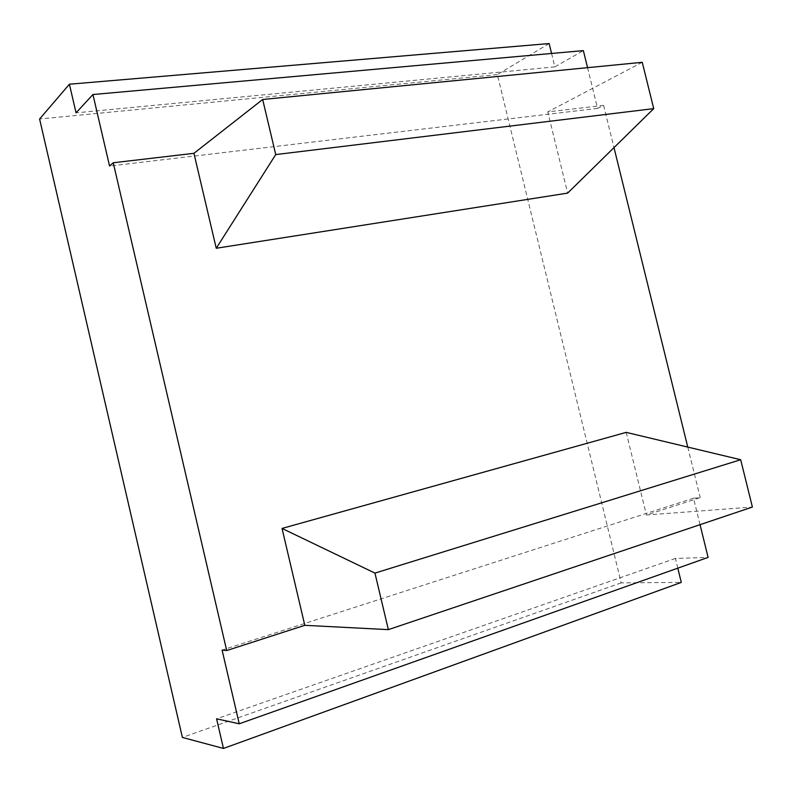 <?xml version="1.0" encoding="UTF-8"?>
<svg xmlns="http://www.w3.org/2000/svg" width="792" height="792" viewBox="0 0 792 792"><rect width="100%" height="100%" fill="white"/><g stroke="black" fill="none" stroke-linecap="round" stroke-linejoin="round"><path stroke-width="0.59" stroke-dasharray="3.96 2.97" d="M587.555 67.666L597.584 108.395L603.593 105.376L547.767 111.91L567.646 193.109M597.584 108.395L109.563 166.053M642.253 62.311L547.767 111.91M700.049 524.68L693.535 498.217L700.217 497.633L646.43 515.008L752.4 507.048M677.803 568.161L675.418 558.429L708.097 557.41M549.143 43.56L497.346 74.587L621.185 582.882L681.288 582.397M551.578 53.47L554.855 66.865L583.357 50.619M603.593 105.376L613.998 147.619M687.763 447.084L700.217 497.633M554.855 66.865L76.052 112.85M497.346 74.587L39.6 119.008M621.185 582.882L182.388 737.431M675.418 558.429L216.582 718.809M693.535 498.217L222.097 650.083M626.205 432.373L646.43 515.008"/><path stroke-width="1.19" d="M551.578 53.47L549.143 43.56L69.409 84.209L76.052 112.85L92.941 94.525L109.563 166.053L113.236 162.766L226.7 650.549L304.801 625.324L388.357 629.63L752.4 507.048L740.678 459.726L374.953 573.101L388.357 629.63M653.727 108.623L567.646 193.109L216.246 248.262L275.725 154.579L653.727 108.623L642.253 62.311L262.667 99.485L193.941 153.321L113.236 162.766M69.409 84.209L39.6 119.008L182.388 737.431L223.453 748.44L216.582 718.809L239.233 723.789L222.097 650.083L226.7 650.549M92.941 94.525L583.357 50.619L587.555 67.666M239.233 723.789L708.097 557.41L700.049 524.68M677.803 568.161L681.288 582.397L223.453 748.44M613.998 147.619L687.763 447.084M740.678 459.726L626.205 432.373L282.041 528.432L304.801 625.324M282.041 528.432L374.953 573.101M262.667 99.485L275.725 154.579M193.941 153.321L216.246 248.262"/></g></svg>
